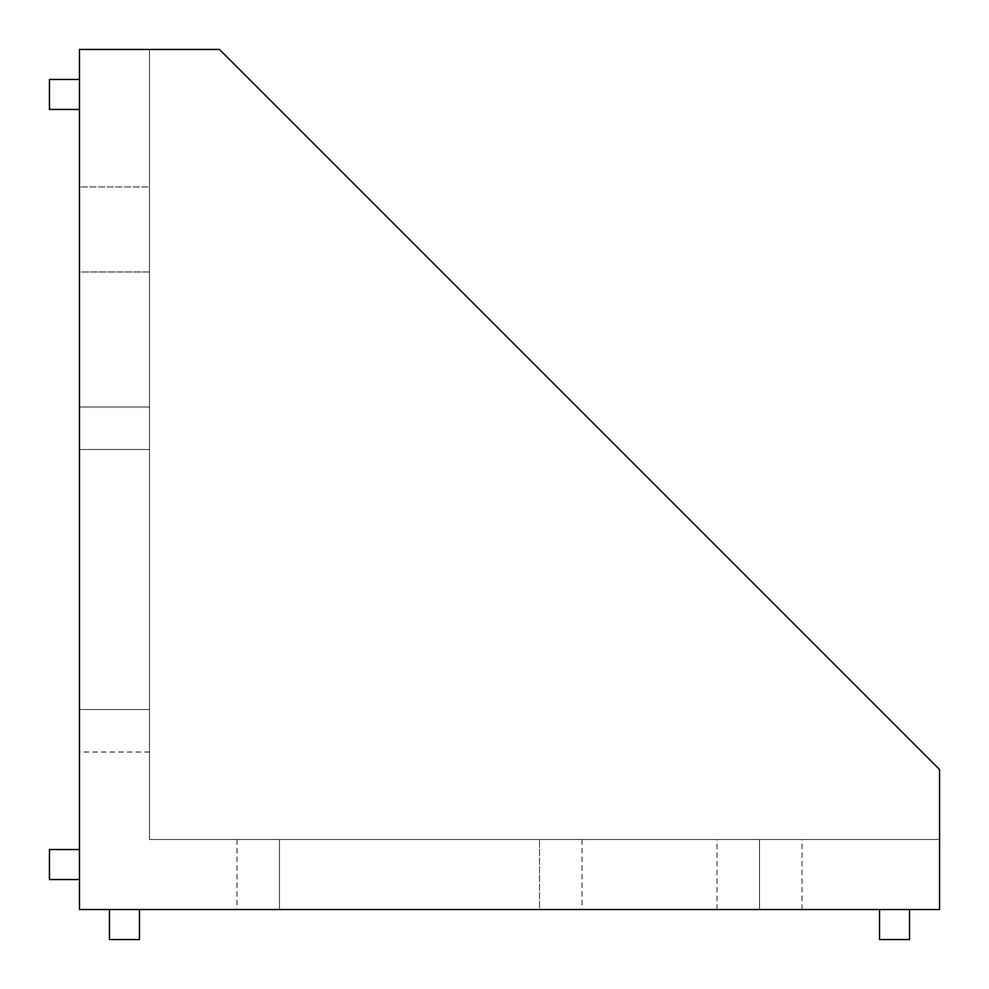 <?xml version="1.0" encoding="UTF-8"?>
<svg xmlns="http://www.w3.org/2000/svg" width="989" height="989" viewBox="0 0 989 989"><rect width="100%" height="100%" fill="white"/><g stroke="black" fill="none" stroke-linecap="round" stroke-linejoin="round"><path stroke-width="0.74" stroke-dasharray="4.95 3.71" d="M79.454 406.986L79.454 449.501L149.463 449.501L149.463 406.986L79.454 406.986L79.454 407.802L79.454 406.986L149.463 406.986L149.463 752.023L149.463 709.521L149.463 752.023L149.463 709.521L79.454 709.521L79.454 407.802L79.454 752.023L79.454 709.521L149.463 709.521L79.454 709.521L79.454 752.023L79.454 449.501L149.463 449.501L79.454 449.501L79.454 406.986M79.454 271.975L79.454 186.97L149.463 186.97L149.463 271.975L79.454 271.975L79.454 186.97L79.454 271.975L149.463 271.975L149.463 186.97L149.463 271.159L149.463 186.97L79.454 186.97L79.454 271.975M759.527 909.546L717.025 909.546L759.527 909.546L759.527 839.537L759.527 909.546L717.025 909.546L802.03 909.546L759.527 909.546L759.527 839.537L717.025 839.537L802.03 839.537L759.527 839.537L759.527 909.546L802.03 909.546L759.527 909.546M939.55 909.546L79.454 909.546L79.454 49.45L219.471 49.45L939.55 769.529L939.55 909.546L939.55 839.537L149.463 839.537L939.55 839.537L149.463 839.537L149.463 49.45L149.463 839.537L149.463 49.45L79.454 49.45L79.454 909.546L939.55 909.546M139.461 909.546L109.458 909.546L139.461 909.546L139.461 939.55L139.461 909.546L109.458 909.546L139.461 909.546M539.5 909.546L236.977 909.546L539.5 909.546L279.479 909.546L279.479 839.537L236.977 839.537L582.014 839.537L236.977 839.537L279.479 839.537L279.479 909.546L236.977 909.546L279.479 909.546L279.479 839.537L539.5 839.537L539.5 909.546L539.5 839.537L582.014 839.537L539.5 839.537L539.5 909.546L582.014 909.546L539.5 909.546L539.5 839.537L279.479 839.537L279.479 909.546L539.5 909.546M909.546 909.546L879.542 909.546L909.546 909.546L909.546 939.55L909.546 909.546L879.542 909.546L909.546 909.546M79.454 109.458L79.454 79.454L79.454 109.458L49.45 109.458L49.45 79.454L79.454 79.454L49.45 79.454L49.45 109.458L79.454 109.458L79.454 79.454L79.454 109.458M79.454 879.542L79.454 849.539L79.454 879.542L49.45 879.542L49.45 849.539L79.454 849.539L49.45 849.539L49.45 879.542L79.454 879.542L79.454 849.539L79.454 879.542M939.55 769.529L219.471 49.45L149.463 49.45L149.463 839.537L939.55 839.537L939.55 769.529M759.527 839.537L802.03 839.537L759.527 839.537M109.458 939.55L109.458 909.546L109.458 939.55L139.461 939.55L109.458 939.55M879.542 939.55L879.542 909.546L879.542 939.55L909.546 939.55L879.542 939.55M149.463 709.521L149.463 449.501L79.454 449.501L79.454 709.521L149.463 709.521M717.025 909.546L717.025 839.537M802.03 909.546L802.03 839.537M236.977 839.537L236.977 909.546M582.014 839.537L582.014 909.546M149.463 752.023L79.454 752.023"/><path stroke-width="1.48" d="M79.454 909.546L939.55 909.546L939.55 769.529L219.471 49.45L79.454 49.45L79.454 909.546L939.55 909.546L939.55 769.529L219.471 49.45L79.454 49.45L79.454 909.546M139.461 939.55L139.461 909.546L139.461 939.55L109.458 939.55L109.458 909.546L109.458 939.55L139.461 939.55M909.546 939.55L909.546 909.546L909.546 939.55L879.542 939.55L879.542 909.546L879.542 939.55L909.546 939.55M49.45 849.539L79.454 849.539L49.45 849.539L49.45 879.542L79.454 879.542L49.45 879.542L49.45 849.539M49.45 79.454L79.454 79.454L49.45 79.454L49.45 109.458L79.454 109.458L49.45 109.458L49.45 79.454"/></g></svg>

